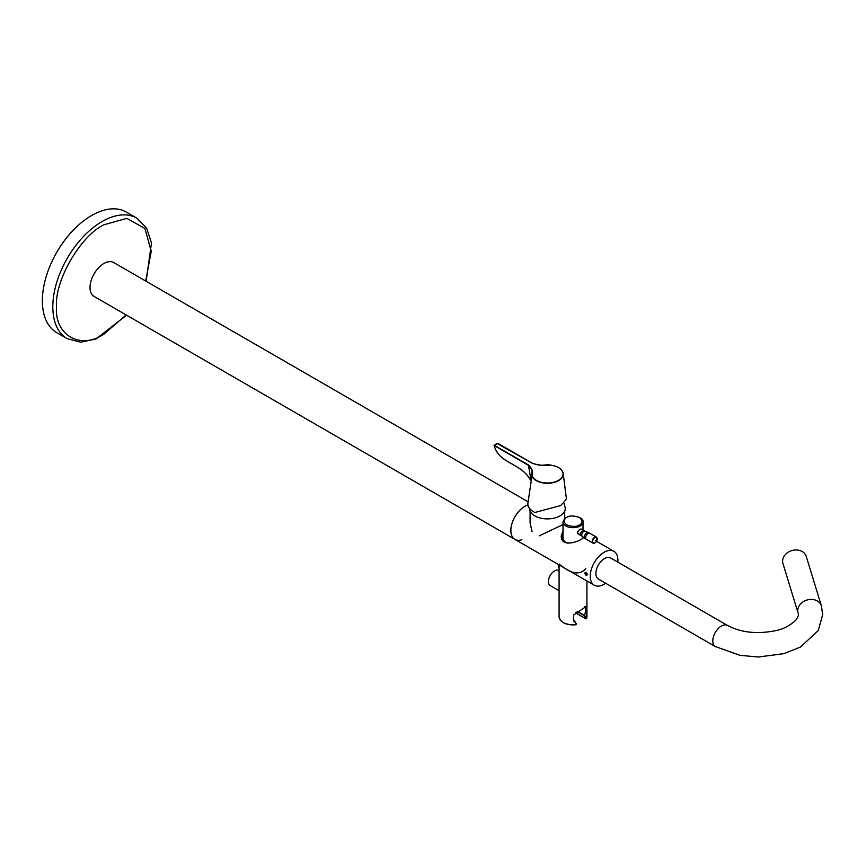 <?xml version="1.0" encoding="UTF-8"?>
<svg xmlns="http://www.w3.org/2000/svg" width="866" height="866" viewBox="0 0 866 866"><rect width="100%" height="100%" fill="white"/><g stroke="black" fill="none" stroke-linecap="round" stroke-linejoin="round"><path stroke-width="1.3" d="M727.494 625.447L610.595 557.964A12.178 7.036 120 0 0 598.417 564.989A12.178 7.036 120 0 0 598.417 579.062L715.305 646.545A12.178 7.036 -60 0 1 712.783 640.97A12.178 7.036 -60 0 1 718.098 628.716A12.178 7.036 -60 0 1 727.494 625.447C741.134 632.645 757.209 634.367 775.698 630.632C783.449 629.084 790.214 625.523 796.006 619.948C798.344 616.56 799.037 614.254 798.073 613.009L782.961 563.539A12.178 9.797 163 0 1 791.751 550.614A12.178 9.797 163 0 1 806.268 556.427L821.379 605.897A12.178 9.797 163 0 0 806.852 600.084A12.178 9.797 163 0 0 798.084 613.02M145.704 281.017L151.247 251.302L144.936 228.483L126.826 218.373L103.877 224.77C80.397 235.92 54.417 280.92 56.507 306.824C54.417 335.142 80.397 350.145 103.877 334.179L126.122 314.932M146.148 281.277L151.474 242.935L146.571 228.018L136.839 218.135L126.382 212.094A69.605 40.182 120 0 0 91.569 215.537A69.605 40.182 120 0 0 46.104 276.882A69.605 40.182 120 0 0 56.766 332.652L67.234 338.693L80.668 342.178L96.029 338.974L126.577 315.192M527.989 501.728L113.663 262.528A19.572 11.301 120 0 0 94.091 273.829A19.572 11.301 120 0 0 94.091 296.432L514.913 539.399A19.572 11.301 120 0 0 521.852 539.735M524.709 506.458A19.572 11.301 120 0 0 511.914 523.703A19.572 11.301 120 0 0 514.913 539.399A19.572 11.301 120 0 1 510.864 530.436A19.572 11.301 120 0 1 527.946 505.03A19.572 11.301 120 0 0 524.709 506.458M586.574 617.274L586.574 618.53L585.838 618.66L575.641 612.771L585.838 618.66L586.574 617.274L586.899 607.304L586.488 606.232L573.877 614.828L573.314 618.032L573.877 621.214L576.312 623.444L575.998 624.7A13.488 7.783 180 0 1 563.311 622.524M559.079 564.145L564.253 567.88C573.032 574.245 580.231 574.548 585.86 568.8M573.314 617.642A8.703 5.023 120 0 0 574.623 620.911L575.619 623.055M577.319 611.299L584.301 615.336A8.703 5.023 120 0 0 584.431 606.665M585.838 617.945L584.301 615.629L577.102 611.472M586.921 580.967L586.921 616.744A13.921 8.032 -0 0 1 586.574 618.53L585.936 618.854L575.554 612.857M586.899 613.702A10.002 5.781 -60 0 1 585.156 617.545M586.098 606.135A10.002 5.781 -60 0 1 586.899 607.304M564.102 503.2L565.217 507.996A17.84 10.295 180 0 1 560.021 515.876A17.84 10.295 180 0 1 540.471 518.085A17.84 10.295 180 0 1 529.57 508.461M580.079 534.235C576.983 534.322 576.734 532.796 579.343 529.624L581.909 529.462M562.997 521.906L566.093 517.435L570.791 515.909C579.462 516.547 583.532 518.55 583.013 521.906A10.002 5.781 180 0 1 580.079 525.987A10.002 5.781 180 0 1 569.168 527.242A10.002 5.781 180 0 1 562.997 521.906L562.997 538.251A10.002 5.781 0 0 0 568.064 543.274M578.889 534.149L577.633 533.207L577.806 531.367M579.895 529.223L581.389 529.245M559.079 590.699L550.191 585.568A8.703 5.023 -60 0 1 548.979 578.207A8.703 5.023 -60 0 1 555.149 570.607A8.703 5.023 -60 0 1 558.895 570.499L559.079 570.607M559.079 565.184A2.176 1.256 120 0 0 558.992 567.836L559.079 567.89M587.191 574.071L586.455 572.578M587.245 574.537C586.618 575.987 585.752 575.489 584.658 573.032L586.206 572.361L587.235 574.223M605.648 583.24A19.572 11.301 -60 0 1 594.282 585.221A19.572 11.301 -60 0 1 590.233 576.258A19.572 11.301 -60 0 1 598.774 556.557A19.572 11.301 -60 0 1 613.864 551.306A19.572 11.301 -60 0 1 617.826 562.131M562.997 524.601L539.269 535.848M532.125 531.724L530.089 523.075M583.749 537.45C579.257 542.138 560.616 547.853 561.255 535.848L562.997 530.945M561.417 537.483A11.745 6.776 180 0 1 562.997 535.047M561.688 538.533A11.312 6.527 180 0 1 562.997 535.556M561.742 538.684A11.312 6.527 180 0 1 562.997 536.27M563.398 541.337A10.219 5.9 180 0 1 562.781 539.312A10.219 5.9 180 0 1 562.997 538.1M564.405 542.159A10.219 5.9 180 0 1 564.978 541.694M564.556 542.246A10.002 5.781 180 0 1 565.108 541.802M586.325 572.458L585.524 572.372L586.964 574.862L587.235 574.266M550.852 465.161C543.718 465.811 537.364 465.096 531.811 463.007L496.911 443.392L494.454 445.34L528.422 464.955C532.049 468.192 533.294 471.851 532.168 475.954A15.631 9.028 0 0 0 543.069 482.633A15.631 9.028 0 0 0 558.462 480.338A15.631 9.028 0 0 0 562.424 471.45A15.631 9.028 0 0 0 550.852 465.161L550.852 465.161M557.975 467.315A15.848 9.147 180 0 1 563.246 473.832L566.461 499.173L560.681 505.56L534.852 512.466A19.572 11.301 180 0 1 527.827 503.709L531.951 476.148L532.06 470.184L528.271 465.226L494.302 445.611C498.286 462.628 518.279 462.725 528.552 477.036L530.955 480.684L532.06 470.195M530.999 480.327L528.422 464.955M581.086 535.524A2.825 1.635 -60 0 1 581.086 532.254A2.825 1.635 -60 0 1 583.911 530.62L585.156 531.237A2.923 1.689 120 0 0 583.056 532.027A2.923 1.689 120 0 0 581.757 534.723A2.923 1.689 120 0 0 582.233 536.292L578.044 533.77A2.825 1.635 -60 0 1 578.001 533.737M136.839 218.135A69.605 40.182 120 0 0 102.036 221.577A69.605 40.182 120 0 0 56.561 282.911A69.605 40.182 120 0 0 67.223 338.693M559.079 564.892L559.079 616.744A13.921 8.032 -0 0 0 576.096 624.581L576.096 623.325M585.838 618.66L586.553 618.638L586.921 616.744M579.462 524.926C576.778 526.896 572.469 526.896 566.537 524.926C563.117 521.505 563.117 519.015 566.537 517.467C569.233 515.486 573.541 515.486 579.462 517.467C582.883 520.888 582.883 523.378 579.462 524.926M493.956 445.276L497.95 443.381L531.919 462.996C541.964 467.207 544.898 463.851 550.884 465.129C558.364 466.363 562.478 469.264 563.246 473.832A15.848 9.147 180 0 1 558.613 480.598A15.848 9.147 180 0 1 543.004 482.925A15.848 9.147 180 0 1 531.951 476.148L532.168 475.954M584.431 536.584A3.377 1.949 -60 0 1 585.946 533.478A3.377 1.949 -60 0 1 588.36 532.568L589.854 533.304A3.486 2.013 -60 0 0 587.321 534.095A3.486 2.013 -60 0 0 585.676 537.375A3.486 2.013 -60 0 0 586.379 539.334L584.994 538.403A3.377 1.949 -60 0 1 584.431 536.584M594.033 543.198A3.486 2.013 -60 0 1 592.918 543.101A3.486 2.013 -60 0 1 592.918 539.085A3.486 2.013 -60 0 1 596.393 537.082A3.486 2.013 -60 0 1 597.031 538.003M597.204 539.269A3.237 1.873 -60 0 1 593.556 543.155A3.237 1.873 -60 0 1 594.044 538.327A3.237 1.873 -60 0 1 597.204 539.269L595.462 540.557M715.305 646.545L740.105 655.356L758.335 657.013L784.044 653.624L800.433 647.054L818.229 630.578L822.7 614.687L821.379 605.897M576.431 623.531L576.052 624.776C566.158 625.339 560.497 622.665 559.079 616.744M583.013 521.906L583.013 530.1M583.013 536.888L583.013 538.046M578.261 533.943C577.005 533.478 577.362 532.07 579.343 529.711L581.14 528.974M613.864 551.306L596.501 541.282M594.282 585.221L514.913 539.399M564.719 518.42L564.719 511.07M530.089 523.118L530.089 511.07M583.911 530.62L580.967 528.931M582.233 536.292L584.994 538.403M585.156 531.237L588.36 532.568M586.379 539.334L592.918 543.101L594.91 542.928C595.711 541.575 594.953 544.757 597.226 539.204L596.393 537.082L589.854 533.304"/></g></svg>
